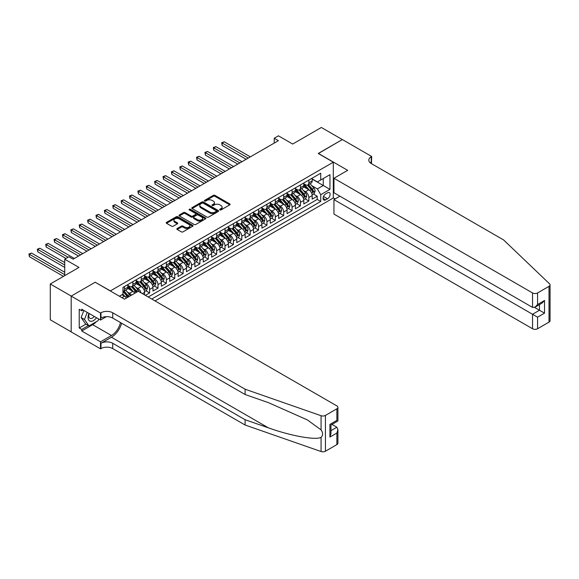 <?xml version="1.0" encoding="UTF-8"?>
<svg xmlns="http://www.w3.org/2000/svg" width="579" height="579" viewBox="0 0 579 579"><rect width="100%" height="100%" fill="white"/><g stroke="black" fill="none" stroke-linecap="round" stroke-linejoin="round"><path stroke-width="0.87" d="M219.868 209.909A0.818 0.47 0 0 0 221.019 209.909L229.762 204.865A1.165 0.673 0 0 0 230.102 204.387A1.165 0.673 0 0 0 229.762 203.909L214.954 195.362A1.165 0.673 0 0 0 213.311 195.362L204.568 200.406A0.818 0.47 0 0 0 205.719 201.072L206.855 200.421A3.72 2.15 0 0 1 212.117 200.421L213.347 201.13A3.72 2.15 0 0 1 214.44 202.65A3.72 2.15 0 0 1 213.347 204.17L212.218 204.828A0.818 0.47 0 0 0 213.369 205.494L214.498 204.836A3.72 2.15 0 0 1 219.767 204.836L220.997 205.552A3.72 2.15 0 0 1 222.09 207.072A3.72 2.15 0 0 1 220.997 208.592L219.868 209.243A0.818 0.47 0 0 0 219.868 209.909L219.868 209.243M177.196 228.51A1.165 0.673 0 0 0 176.856 228.987A1.165 0.673 0 0 0 177.196 229.458L181.35 231.861A1.165 0.673 0 0 0 183 231.861L192.706 226.259A1.165 0.673 0 0 0 193.046 225.781A1.165 0.673 0 0 0 192.706 225.303L177.898 216.756A1.165 0.673 0 0 0 176.255 216.756L166.549 222.358A1.165 0.673 0 0 0 166.209 222.835A1.165 0.673 0 0 0 166.549 223.313L171.565 226.208A1.165 0.673 0 0 0 173.208 226.208L177.362 223.812A1.165 0.673 0 0 0 177.702 223.335A1.165 0.673 0 0 0 177.362 222.857L174.872 221.424A3.112 1.795 0 0 1 173.961 220.15A3.112 1.795 0 0 1 175.886 218.493A3.112 1.795 0 0 1 179.273 218.884L189.022 224.507A3.112 1.795 0 0 1 189.934 225.781A3.112 1.795 0 0 1 188.016 227.438A3.112 1.795 0 0 1 184.621 227.048L183 226.114A1.165 0.673 0 0 0 181.35 226.114L177.196 228.51L177.196 229.458L181.35 227.084L181.35 226.114M95.318 282.32L110.401 290.882L333.309 162.192L318.226 153.478L342.319 139.568L321.367 127.474L292.67 144.048L278.419 135.819L274.229 138.243L278.419 140.661L73.113 259.197L68.923 256.772L64.732 259.197L64.732 275.64M95.318 282.176L71.224 296.086L50.279 283.992L78.976 267.418L64.732 259.197M206.935 217.089A1.165 0.673 0 0 0 208.578 217.089L218.283 211.487A1.165 0.673 0 0 0 218.623 211.009A1.165 0.673 0 0 0 218.283 210.539L203.482 201.991A1.165 0.673 0 0 0 201.832 201.991L192.127 207.593A1.165 0.673 0 0 0 191.787 208.064A1.165 0.673 0 0 0 192.127 208.541L206.935 217.089M189.615 210.083A0.818 0.47 0 0 1 190.44 210.199L190.44 209.229L205.494 217.921A1.165 0.673 0 0 1 205.834 218.399A1.165 0.673 0 0 1 205.494 218.869L195.789 224.471A1.165 0.673 0 0 1 194.146 224.471L179.338 215.924L183.492 213.55L183.492 212.58L179.338 214.975A1.165 0.673 0 0 0 178.998 215.453A1.165 0.673 0 0 0 179.338 215.924L179.338 214.975M183.492 213.55A1.165 0.673 0 0 1 185.135 213.55L185.135 212.58A1.165 0.673 0 0 0 183.492 212.58M185.135 212.58L191.142 216.047A1.165 0.673 0 0 0 192.785 216.047L195.543 214.454A1.165 0.673 0 0 0 195.883 213.977A1.165 0.673 0 0 0 195.543 213.506L189.29 209.895A0.818 0.47 0 0 1 190.44 209.229M71.188 331.861L50.279 319.789L50.279 283.992M145.43 295.384L149.621 292.967L145.807 290.759M144.164 282.414L146.27 283.623A4.741 2.736 60 0 1 149.621 289.435L152.972 287.495L152.972 291.027L158.002 288.125L154.188 285.925M152.545 277.573L154.651 278.788A4.741 2.736 60 0 1 158.002 284.593L161.353 282.661L161.353 286.192L166.383 283.29L162.569 281.083M160.926 272.738L163.032 273.947A4.741 2.736 60 0 1 166.383 279.758L169.734 277.819L169.734 281.351L174.764 278.448L170.95 276.248M169.307 267.896L171.406 269.112A4.741 2.736 60 0 1 174.764 274.916L178.115 272.984L178.115 276.516L183.138 273.614L179.331 271.413M177.688 263.061L179.787 264.277A4.741 2.736 60 0 1 183.138 270.082L186.496 268.142L186.496 271.674L191.519 268.772L187.705 266.572M186.062 258.22L188.168 259.435A4.741 2.736 60 0 1 191.519 265.24L194.87 263.307L194.87 266.839L199.9 263.937L196.086 261.737M194.443 253.385L196.549 254.601A4.741 2.736 60 0 1 199.9 260.405L203.251 258.466L203.251 261.998L208.281 259.095L204.467 256.895M202.824 248.543L204.93 249.759A4.741 2.736 60 0 1 208.281 255.563L211.632 253.631L211.632 257.163L216.662 254.261L212.848 252.06M211.205 243.708L213.311 244.924A4.741 2.736 60 0 1 216.662 250.729L220.013 248.789L220.013 252.321L225.043 249.419L221.229 247.219M219.586 238.866L221.692 240.082A4.741 2.736 60 0 1 225.043 245.887L228.394 243.954L228.394 247.486L233.424 244.584L229.61 242.384M227.967 234.032L230.066 235.248A4.741 2.736 60 0 1 233.424 241.052L236.775 239.113L236.775 242.644L241.798 239.742L237.991 237.542M236.348 229.19L238.447 230.406A4.741 2.736 60 0 1 241.798 236.21L245.156 234.278L245.156 237.81L250.179 234.908L246.364 232.707M244.722 224.355L246.828 225.571A4.741 2.736 60 0 1 250.179 231.376L253.53 229.436L253.53 232.968L258.56 230.066L254.746 227.865M253.103 219.513L255.209 220.729A4.741 2.736 60 0 1 258.56 226.534L261.911 224.601L261.911 228.133L266.941 225.231L263.127 223.031M261.484 214.679L263.59 215.895A4.741 2.736 60 0 1 266.941 221.699L270.292 219.767L270.292 223.299L275.322 220.389L271.508 218.189M269.865 209.837L271.971 211.053A4.741 2.736 60 0 1 275.322 216.857L278.673 214.925L278.673 218.457L283.703 215.554L279.889 213.354M278.246 205.002L280.345 206.218A4.741 2.736 60 0 1 283.703 212.023L287.054 210.09L287.054 213.622L292.077 210.713L288.27 208.512M286.627 200.16L288.726 201.376A4.741 2.736 60 0 1 292.077 207.181L295.435 205.248L295.435 208.78L300.458 205.878L296.643 203.678M295.001 195.326L297.107 196.542A4.741 2.736 60 0 1 300.458 202.346L303.809 200.414L303.809 203.946L308.839 201.043L308.839 197.511A4.741 2.736 -120 0 0 305.488 191.7L303.382 190.491M305.024 198.836L308.839 201.043M126.446 298.069A4.741 2.736 -120 0 0 124.478 296.202L121.966 294.754M134.827 293.235A4.741 2.736 -120 0 0 132.859 291.367L127.677 288.378M131.469 295.167A4.741 2.736 60 0 0 129.508 293.3L127.402 292.091M144.591 294.899L144.591 292.337A4.741 2.736 -120 0 0 141.24 286.533L136.058 283.536M141.044 292.851A4.741 2.736 60 0 0 137.889 288.465L135.783 287.249M152.972 287.495A4.741 2.736 -120 0 0 149.621 281.691L144.439 278.702M161.353 282.661A4.741 2.736 -120 0 0 158.002 276.856L152.82 273.86M169.734 277.819A4.741 2.736 -120 0 0 166.383 272.014L161.201 269.025M178.115 272.984A4.741 2.736 -120 0 0 174.764 267.18L169.582 264.183M186.496 268.142A4.741 2.736 -120 0 0 183.138 262.338L177.956 259.349M194.87 263.307A4.741 2.736 -120 0 0 191.519 257.503L186.337 254.507M203.251 258.466A4.741 2.736 -120 0 0 199.9 252.661L194.718 249.672M211.632 253.631A4.741 2.736 -120 0 0 208.281 247.826L203.099 244.83M220.013 248.789A4.741 2.736 -120 0 0 216.662 242.985L211.48 239.996M228.394 243.954A4.741 2.736 -120 0 0 225.043 238.15L219.861 235.154M236.775 239.113A4.741 2.736 -120 0 0 233.424 233.308L228.235 230.319M245.156 234.278A4.741 2.736 -120 0 0 241.798 228.473L236.616 225.477M253.53 229.436A4.741 2.736 -120 0 0 250.179 223.632L244.997 220.642M261.911 224.601A4.741 2.736 -120 0 0 258.56 218.797L253.378 215.801M270.292 219.767A4.741 2.736 -120 0 0 266.941 213.955L261.759 210.966M278.673 214.925A4.741 2.736 -120 0 0 275.322 209.12L270.14 206.124M287.054 210.09A4.741 2.736 -120 0 0 283.703 204.278L278.521 201.289M295.435 205.248A4.741 2.736 -120 0 0 292.077 199.444L286.894 196.455M303.809 200.414A4.741 2.736 -120 0 0 300.458 194.602L295.276 191.613M327.526 192.814L325.68 193.878A3.677 2.121 120 0 0 323.285 197.113A3.677 2.121 120 0 0 323.849 200.059A3.677 2.121 120 0 0 325.68 199.878L327.526 198.814A3.677 2.121 120 0 0 329.929 195.579A3.677 2.121 120 0 0 329.364 192.633A3.677 2.121 120 0 0 327.526 192.814M155.027 300.921L333.309 197.989L333.309 162.192M151.756 299.039L320.737 201.478L320.737 194.703L317.386 188.899L311.763 185.649M119.412 296.231L122.972 294.175L122.972 287.401L320.737 173.222L320.737 179.997L329.958 174.67L329.958 189.376L320.737 194.703M127.836 285.367L129.508 286.337A4.741 2.736 60 0 0 131.882 286.569L135.233 284.636A4.741 2.736 -120 0 0 136.21 282.465L136.21 279.758M136.21 280.533L137.889 281.495A4.741 2.736 60 0 0 140.263 281.734L143.614 279.795A4.741 2.736 -120 0 0 144.591 277.623L144.591 274.916M144.591 275.691L146.27 276.661A4.741 2.736 60 0 0 148.637 276.892L151.995 274.96A4.741 2.736 -120 0 0 152.972 272.789L152.972 270.082M152.972 270.856L154.651 271.819A4.741 2.736 60 0 0 157.018 272.058L160.369 270.118A4.741 2.736 -120 0 0 161.353 267.954L161.353 265.24M161.353 266.014L163.032 266.984A4.741 2.736 60 0 0 165.399 267.216L168.75 265.283A4.741 2.736 -120 0 0 169.734 263.112L169.734 260.405M169.734 261.18L171.406 262.142A4.741 2.736 60 0 0 173.78 262.381L177.131 260.441A4.741 2.736 -120 0 0 178.115 258.277L178.115 255.563M178.115 256.338L179.787 257.308A4.741 2.736 60 0 0 182.161 257.539L185.512 255.607A4.741 2.736 -120 0 0 186.496 253.436L186.496 250.729M186.496 251.503L188.168 252.466A4.741 2.736 60 0 0 190.542 252.705L193.893 250.765A4.741 2.736 -120 0 0 194.87 248.601L194.87 245.887M194.87 246.661L196.549 247.631A4.741 2.736 60 0 0 198.915 247.863L202.274 245.93A4.741 2.736 -120 0 0 203.251 243.759L203.251 241.052M203.251 241.827L204.93 242.789A4.741 2.736 60 0 0 207.296 243.028L210.647 241.096A4.741 2.736 -120 0 0 211.632 238.924L211.632 236.21M211.632 236.985L213.311 237.955A4.741 2.736 60 0 0 215.678 238.186L219.028 236.254A4.741 2.736 -120 0 0 220.013 234.082L220.013 231.376M220.013 232.15L221.692 233.12A4.741 2.736 60 0 0 224.059 233.351L227.409 231.419A4.741 2.736 -120 0 0 228.394 229.248L228.394 226.534M228.394 227.308L230.066 228.278A4.741 2.736 60 0 0 232.44 228.51L235.791 226.577A4.741 2.736 -120 0 0 236.775 224.406L236.775 221.699M236.775 222.474L238.447 223.443A4.741 2.736 60 0 0 240.821 223.675L244.172 221.743A4.741 2.736 -120 0 0 245.156 219.571L245.156 216.857M245.156 217.632L246.828 218.601A4.741 2.736 60 0 0 249.202 218.84L252.553 216.901A4.741 2.736 -120 0 0 253.53 214.729L253.53 212.023M253.53 212.797L255.209 213.767A4.741 2.736 60 0 0 257.575 213.998L260.934 212.066A4.741 2.736 -120 0 0 261.911 209.895L261.911 207.181M261.911 207.955L263.59 208.925A4.741 2.736 60 0 0 265.956 209.164L269.307 207.224A4.741 2.736 -120 0 0 270.292 205.053L270.292 202.346M270.292 203.12L271.971 204.09A4.741 2.736 60 0 0 274.337 204.322L277.688 202.389A4.741 2.736 -120 0 0 278.673 200.218L278.673 197.504M278.673 198.279L280.345 199.248A4.741 2.736 60 0 0 282.718 199.487L286.069 197.548A4.741 2.736 -120 0 0 287.054 195.376L287.054 192.669M287.054 193.444L288.726 194.414A4.741 2.736 60 0 0 291.099 194.645L294.45 192.713A4.741 2.736 -120 0 0 295.435 190.542L295.435 187.835M295.435 188.609L297.107 189.572A4.741 2.736 60 0 0 299.481 189.811L302.831 187.871A4.741 2.736 -120 0 0 303.809 185.7L303.809 182.993M148.238 297.005L317.22 199.444L317.22 196.201L312.19 199.104L312.19 195.572A4.741 2.736 -120 0 0 308.839 189.767L303.657 186.778M303.809 183.767L305.488 184.737A4.741 2.736 -120 0 0 307.862 184.969A4.741 2.736 -120 0 0 308.839 182.798L308.839 180.091M307.862 184.969L311.212 183.036A4.741 2.736 -120 0 0 312.19 180.865L312.19 178.158M124.478 286.525L124.478 289.239A4.741 2.736 60 0 1 123.501 291.411A4.741 2.736 60 0 1 122.972 291.599M123.501 291.411L126.852 289.471A4.741 2.736 -120 0 0 127.836 287.3L127.836 284.593M132.859 281.691L132.859 284.398A4.741 2.736 60 0 1 131.882 286.569M141.24 276.856L141.24 279.563A4.741 2.736 60 0 1 140.263 281.734M149.621 272.014L149.621 274.721A4.741 2.736 60 0 1 148.637 276.892M158.002 267.18L158.002 269.886A4.741 2.736 60 0 1 157.018 272.058M166.383 262.338L166.383 265.044A4.741 2.736 60 0 1 165.399 267.216M174.764 257.503L174.764 260.21A4.741 2.736 60 0 1 173.78 262.381M183.138 252.661L183.138 255.368A4.741 2.736 60 0 1 182.161 257.539M191.519 247.826L191.519 250.533A4.741 2.736 60 0 1 190.542 252.705M199.9 242.985L199.9 245.699A4.741 2.736 60 0 1 198.915 247.863M208.281 238.15L208.281 240.857A4.741 2.736 60 0 1 207.296 243.028M216.662 233.308L216.662 236.022A4.741 2.736 60 0 1 215.678 238.186M225.043 228.473L225.043 231.18A4.741 2.736 60 0 1 224.059 233.351M233.424 223.632L233.424 226.346A4.741 2.736 60 0 1 232.44 228.51M241.798 218.797L241.798 221.504A4.741 2.736 60 0 1 240.821 223.675M250.179 213.955L250.179 216.669A4.741 2.736 60 0 1 249.202 218.84M258.56 209.12L258.56 211.827A4.741 2.736 60 0 1 257.575 213.998M266.941 204.278L266.941 206.993A4.741 2.736 60 0 1 265.956 209.164M275.322 199.444L275.322 202.151A4.741 2.736 60 0 1 274.337 204.322M283.703 194.602L283.703 197.316A4.741 2.736 60 0 1 282.718 199.487M292.077 189.767L292.077 192.474A4.741 2.736 60 0 1 291.099 194.645M300.458 184.925L300.458 187.639A4.741 2.736 60 0 1 299.481 189.811M300.458 202.346L300.458 205.878M292.077 207.181L292.077 210.713M283.703 212.023L283.703 215.554M275.322 216.857L275.322 220.389M266.941 221.699L266.941 225.231M258.56 226.534L258.56 230.066M250.179 231.376L250.179 234.908M241.798 236.21L241.798 239.742M233.424 241.052L233.424 244.584M225.043 245.887L225.043 249.419M216.662 250.729L216.662 254.261M208.281 255.563L208.281 259.095M199.9 260.405L199.9 263.937M191.519 265.24L191.519 268.772M183.138 270.082L183.138 273.614M174.764 274.916L174.764 278.448M166.383 279.758L166.383 283.29M158.002 284.593L158.002 288.125M149.621 289.435L149.621 292.967M317.386 188.899L323.256 185.512L323.256 178.542L329.958 174.67M312.19 179.121L329.958 189.376M312.19 178.933L317.386 181.929L320.737 179.997M274.229 138.243L274.229 143.078M313.405 194.001L317.22 196.201M317.22 199.444L320.737 201.478M220.194 210.025L220.997 209.555A3.72 2.15 0 0 0 222.09 208.035L222.09 207.072M214.44 202.65L214.44 203.62A3.72 2.15 0 0 1 213.347 205.14L212.544 205.603M229.762 203.909L229.762 204.865L214.954 196.332A1.165 0.673 0 0 0 213.311 196.332L204.894 201.188M218.283 210.539L218.283 211.487L203.482 202.954A1.165 0.673 0 0 0 201.832 202.954L192.141 208.549M216.228 211.342A0.818 0.47 0 0 0 216.228 210.676L203.229 203.178A0.818 0.47 0 0 0 202.078 203.178L200.891 203.866A3.72 2.15 0 0 0 199.798 205.386A3.72 2.15 0 0 0 200.891 206.906L209.772 212.03A3.72 2.15 0 0 0 215.033 212.03L216.228 211.342L216.228 212.312A0.818 0.47 0 0 0 216.466 211.979L216.466 211.009M199.798 205.386L199.798 206.348A3.72 2.15 0 0 0 200.891 207.868L200.891 206.906M216.228 212.312L215.033 213A3.72 2.15 0 0 1 209.772 213L200.891 207.868M185.135 213.55L191.142 217.016A1.165 0.673 0 0 0 192.785 217.016L195.543 215.424A1.165 0.673 0 0 0 195.883 214.947L195.883 213.977M190.44 210.199L205.48 218.876M197.374 219.644A3.112 1.795 0 0 0 200.761 220.034A3.112 1.795 0 0 0 202.686 218.37A3.112 1.795 0 0 0 201.774 217.103L198.336 215.12A1.165 0.673 0 0 0 196.694 215.12L193.936 216.712A1.165 0.673 0 0 0 193.596 217.183A1.165 0.673 0 0 0 193.936 217.661L197.374 219.644L197.374 220.613A3.112 1.795 0 0 0 200.761 220.997A3.112 1.795 0 0 0 202.686 219.34L202.686 218.37M193.596 217.183L193.596 218.153A1.165 0.673 0 0 0 193.936 218.63L193.936 217.661M197.374 220.613L193.936 218.63M189.934 225.781L189.934 226.751A3.112 1.795 0 0 1 188.016 228.408A3.112 1.795 0 0 1 184.621 228.017L183 227.084A1.165 0.673 0 0 0 181.35 227.084M173.961 220.15L173.961 221.12A3.112 1.795 0 0 0 174.872 222.394L174.872 221.424M177.362 222.857L177.362 223.812L174.872 222.394M192.691 226.266L177.898 217.726A1.165 0.673 0 0 0 176.255 217.726L166.564 223.32M312.124 194.739L314.288 193.495L315.121 191.07A3.141 1.817 -120 0 0 313.905 188.124L310.069 183.695M309.309 190.071L304.764 184.817A9.069 5.233 -120 0 0 303.809 183.818M306.812 188.595L304.279 185.656A7.527 4.343 -120 0 0 303.809 185.15M250.345 156.866L224.247 141.797L222.148 143.006L222.148 145.423L246.155 159.29M307.427 185.142L311.307 189.623A3.141 1.817 60 0 1 312.421 191.787C312.899 192.416 313.232 192.228 313.427 191.208A3.141 1.817 -120 0 0 312.313 189.043L308.484 184.614M307.659 185.07L311.82 189.883A1.599 0.926 60 0 1 312.226 190.513L313.427 191.208M312.421 191.787L312.653 192.163M222.148 145.423L221.692 142.738L248.253 158.074M221.692 142.738L224.247 141.797M88.985 313.398A7.701 4.444 120 0 0 90.794 321.294A7.701 4.444 120 0 0 96.541 317.762M89.246 313.55A5.276 3.047 120 0 0 89.89 318.269A5.276 3.047 120 0 0 90.664 318.508A5.276 3.047 120 0 0 94.297 316.467M98.698 319.007L98.039 320.708L88.992 325.934L85.641 324.001L81.118 317.567L83.875 310.453M88.992 325.934L84.469 319.499L87.226 312.385M81.118 317.567L84.469 319.499M339.887 196.18L333.938 199.61L333.938 214.078L532.542 328.742L532.542 314.274L539.498 310.257L539.498 304.59M333.938 199.61L537.573 317.176L537.573 328.742L549.008 322.141L549.008 286.337A3.554 2.055 0 0 0 550.05 284.882A3.554 2.055 0 0 0 549.536 283.826L503.629 239.959L371.226 163.517A8.294 4.791 180 0 1 368.801 160.13A8.294 4.791 180 0 1 371.226 156.75L371.689 156.482L342.363 139.546L318.349 153.551M318.349 153.406L347.682 170.342L333.938 178.274L532.542 292.938A3.554 2.055 0 0 0 537.573 292.938L549.008 286.337M371.689 156.482L371.436 163.64M333.309 197.844L335.154 198.908M333.938 178.274L333.938 192.742L532.542 307.406L532.542 292.938M550.05 284.882L550.05 320.686A3.554 2.055 180 0 1 549.008 322.141M537.573 328.742A3.554 2.055 180 0 1 532.542 328.742M370.184 162.779A8.294 4.791 180 0 1 371.226 162.048L371.226 156.75M534.555 307.406L544.528 313.159L537.573 317.176M537.573 292.938L537.573 304.503L535.054 307.159L532.542 307.406M537.573 304.503L544.528 300.487L542.009 303.143L535.054 307.159M336.869 444.614L336.869 433.049L337.912 429.546L337.912 443.167A3.554 2.055 180 0 1 336.869 444.614L325.434 451.222A3.554 2.055 180 0 1 321.077 451.526L245.112 425.022L245.112 419.724L112.71 343.282A8.294 4.791 -0 0 0 100.978 343.282L111.45 337.231A15.438 8.909 120 0 0 121.648 323.234M245.112 419.724L268.403 427.852C290.672 435.871 315.541 440.366 321.077 437.369C323.096 435.299 323.096 432.803 321.077 429.879L307.413 419.941L268.403 402.644L245.112 394.516L112.71 318.074A8.294 4.791 -0 0 0 100.978 318.074L100.978 312.776L100.514 313.044L71.188 296.108L95.195 282.248L124.521 299.184L138.265 291.244L336.869 405.908A3.554 2.055 -0 0 1 337.912 407.363A3.554 2.055 -0 0 1 336.869 408.81L325.434 415.418L325.434 451.222M245.112 425.022L112.71 348.58A8.294 4.791 -0 0 0 100.978 348.58L100.514 348.848L71.188 331.912L71.188 296.108M245.112 394.516L245.112 389.218L112.71 312.776A8.294 4.791 -0 0 0 100.978 312.776M321.077 429.879L321.077 415.722L245.112 389.218M96.375 321.671A13.331 7.701 -60 0 1 92.676 324.674L81.74 330.993L81.74 329.444L88.406 325.593M83.087 309.997L81.74 310.771L79.229 309.316L79.229 327.989L81.74 329.444M81.74 310.771L81.74 309.222L100.514 320.057L100.514 313.044M100.514 348.848L100.514 341.827L111.45 335.516A13.331 7.701 120 0 0 120.475 322.561M81.74 330.993L100.514 341.827M331.962 424.414L336.869 427.244L337.912 429.546M106.37 316.677L100.514 320.057M321.077 415.722A3.554 2.055 -0 0 0 325.434 415.418M79.229 327.989L85.895 324.146M336.869 433.049L329.914 437.065L330.956 433.562L330.956 424.993L337.912 420.976L337.912 407.363M329.914 437.065L329.914 424.393C331.275 425.174 331.275 425.174 329.914 424.393L336.869 420.376C338.23 421.157 338.23 421.157 336.869 420.376L336.869 408.81M303.743 199.581L305.907 198.329L306.747 195.912A3.141 1.817 -120 0 0 305.524 192.959L301.695 188.53M300.928 194.913L296.383 189.651A9.069 5.233 -120 0 0 295.435 188.66M298.438 193.437L295.898 190.498A7.527 4.343 -120 0 0 295.435 189.992M241.964 161.707L215.866 146.632L213.767 147.848L213.767 150.265L237.781 164.125M299.053 189.977L302.926 194.464A3.141 1.817 60 0 1 304.04 196.628C304.518 197.258 304.851 197.063 305.046 196.042A3.141 1.817 -120 0 0 303.932 193.878L300.103 189.449M299.278 189.905L303.439 194.725A1.599 0.926 60 0 1 303.845 195.347L305.046 196.042M304.04 196.628L304.272 196.998M213.767 150.265L213.311 147.58L239.872 162.916M213.311 147.58L215.866 146.632M295.362 204.416L297.526 203.171L298.366 200.747A3.141 1.817 -120 0 0 297.143 197.801L293.314 193.364M292.547 199.748L288.002 194.493A9.069 5.233 -120 0 0 287.054 193.495M290.057 198.271L287.517 195.333A7.527 4.343 -120 0 0 287.054 194.826M233.59 166.542L207.485 151.474L205.393 152.682L205.393 155.1L229.4 168.959M290.672 194.819L294.545 199.299A3.141 1.817 60 0 1 295.666 201.463C296.137 202.093 296.47 201.905 296.672 200.884A3.141 1.817 -120 0 0 295.551 198.72L291.722 194.283M290.897 194.747L295.058 199.56A1.599 0.926 60 0 1 295.464 200.189L296.672 200.884M295.666 201.463L295.891 201.839M205.393 155.1L204.93 152.415L231.491 167.751M204.93 152.415L207.485 151.474M286.981 209.258L289.145 208.006L289.985 205.588A3.141 1.817 -120 0 0 288.762 202.636L284.933 198.206M284.166 204.59L279.628 199.328A9.069 5.233 -120 0 0 278.673 198.336M281.676 203.113L279.136 200.175A7.527 4.343 -120 0 0 278.673 199.668M225.209 171.384L199.104 156.308L197.012 157.524L197.012 159.942L221.019 173.801M282.291 199.654L286.164 204.141A3.141 1.817 60 0 1 287.285 206.305C287.756 206.935 288.089 206.739 288.291 205.719A3.141 1.817 -120 0 0 287.17 203.555L283.341 199.125M282.516 199.581L286.677 204.401A1.599 0.926 60 0 1 287.083 205.024L288.291 205.719M287.285 206.305L287.51 206.674M197.012 159.942L196.549 157.256L223.11 172.593M196.549 157.256L199.104 156.308M278.6 214.092L280.764 212.848L281.604 210.423A3.141 1.817 -120 0 0 280.381 207.477L276.552 203.041M275.785 209.424L271.247 204.17A9.069 5.233 -120 0 0 270.292 203.171M273.295 207.948L270.755 205.009A7.527 4.343 -120 0 0 270.292 204.503M216.828 176.219L190.723 161.15L188.631 162.359L188.631 164.776L212.638 178.636M273.91 204.496L277.782 208.976A3.141 1.817 60 0 1 278.904 211.14C279.375 211.769 279.708 211.581 279.91 210.561A3.141 1.817 -120 0 0 278.788 208.397L274.96 203.96M274.142 204.423L278.304 209.236A1.599 0.926 60 0 1 278.702 209.866L279.91 210.561M278.904 211.14L279.129 211.509M188.631 164.776L188.168 162.091L214.729 177.427M188.168 162.091L190.723 161.15M270.219 218.934L272.391 217.682L273.223 215.265A3.141 1.817 -120 0 0 272 212.312L268.171 207.883M267.404 214.266L262.866 209.005A9.069 5.233 -120 0 0 261.911 208.013M264.914 212.79L262.374 209.851A7.527 4.343 -120 0 0 261.911 209.345M208.447 181.061L182.342 165.985L180.25 167.201L180.25 169.618L204.257 183.478M265.529 209.33L269.401 213.817A3.141 1.817 60 0 1 270.523 215.981C270.994 216.611 271.334 216.416 271.529 215.395A3.141 1.817 -120 0 0 270.407 213.231L266.579 208.802M265.761 209.258L269.923 214.078A1.599 0.926 60 0 1 270.321 214.7L271.529 215.395M270.523 215.981L270.755 216.351M180.25 169.618L179.787 166.933L206.356 182.269M179.787 166.933L182.342 165.985M261.838 223.769L264.01 222.524L264.842 220.1A3.141 1.817 -120 0 0 263.619 217.154L259.79 212.717M259.023 219.101L254.485 213.846A9.069 5.233 -120 0 0 253.53 212.848M256.533 217.624L253.993 214.686A7.527 4.343 -120 0 0 253.53 214.179M200.066 185.895L173.968 170.827L171.869 172.035L171.869 174.453L195.876 188.313M257.148 214.172L261.02 218.652A3.141 1.817 60 0 1 262.142 220.816C262.613 221.446 262.953 221.258 263.148 220.237A3.141 1.817 -120 0 0 262.026 218.073L258.198 213.637M257.38 214.092L261.542 218.913A1.599 0.926 60 0 1 261.947 219.542L263.148 220.237M262.142 220.816L262.374 221.185M171.869 174.453L171.406 171.768L197.975 187.104M171.406 171.768L173.968 170.827M253.464 228.611L255.629 227.359L256.468 224.942A3.141 1.817 -120 0 0 255.245 221.989L251.416 217.559M250.649 223.943L246.104 218.681A9.069 5.233 -120 0 0 245.156 217.69M248.152 222.466L245.619 219.528A7.527 4.343 -120 0 0 245.156 219.021M191.685 190.737L165.587 175.661L163.488 176.87L163.488 179.295L187.495 193.154M248.775 219.007L252.647 223.494A3.141 1.817 60 0 1 253.761 225.651C254.239 226.288 254.572 226.092 254.767 225.072A3.141 1.817 -120 0 0 253.653 222.908L249.824 218.478M248.999 218.934L253.161 223.755A1.599 0.926 60 0 1 253.566 224.377L254.767 225.072M253.761 225.651L253.993 226.027M163.488 179.295L163.032 176.609L189.594 191.946M163.032 176.609L165.587 175.661M245.083 233.446L247.247 232.201L248.087 229.776A3.141 1.817 -120 0 0 246.864 226.83L243.035 222.394M242.268 228.777L237.723 223.523A9.069 5.233 -120 0 0 236.775 222.524M239.778 227.301L237.238 224.363A7.527 4.343 -120 0 0 236.775 223.856M183.311 195.572L157.206 180.503L155.107 181.712L155.107 184.129L179.121 197.989M240.394 223.849L244.266 228.329A3.141 1.817 60 0 1 245.387 230.493C245.858 231.122 246.191 230.927 246.386 229.914A3.141 1.817 -120 0 0 245.272 227.75L241.443 223.313M240.618 223.769L244.779 228.589A1.599 0.926 60 0 1 245.185 229.219L246.386 229.914M245.387 230.493L245.612 230.862M155.107 184.129L154.651 181.444L181.213 196.78M154.651 181.444L157.206 180.503M236.702 238.287L238.866 237.035L239.706 234.618A3.141 1.817 -120 0 0 238.483 231.665L234.654 227.236M233.887 233.619L229.342 228.358A9.069 5.233 -120 0 0 228.394 227.359M231.397 232.143L228.857 229.197A7.527 4.343 -120 0 0 228.394 228.698M174.93 200.414L148.825 185.338L146.733 186.547L146.733 188.971L170.74 202.831M232.013 228.683L235.885 233.171A3.141 1.817 60 0 1 237.006 235.327C237.477 235.964 237.81 235.769 238.012 234.748A3.141 1.817 -120 0 0 236.891 232.584L233.062 228.155M232.237 228.611L236.398 233.431A1.599 0.926 60 0 1 236.804 234.054L238.012 234.748M237.006 235.327L237.231 235.704M146.733 188.971L146.27 186.286L172.832 201.622M146.27 186.286L148.825 185.338M228.321 243.122L230.485 241.87L231.325 239.453A3.141 1.817 -120 0 0 230.102 236.507L226.273 232.07M225.506 238.454L220.968 233.199A9.069 5.233 -120 0 0 220.013 232.201M223.016 236.977L220.476 234.039A7.527 4.343 -120 0 0 220.013 233.532M166.549 205.248L140.444 190.18L138.352 191.388L138.352 193.806L162.359 207.666M223.632 233.518L227.504 238.005A3.141 1.817 60 0 1 228.625 240.169C229.096 240.799 229.429 240.603 229.631 239.59A3.141 1.817 -120 0 0 228.51 237.426L224.681 232.99M223.856 233.446L228.017 238.266A1.599 0.926 60 0 1 228.423 238.895L229.631 239.59M228.625 240.169L228.85 240.538M138.352 193.806L137.889 191.121L164.45 206.457M137.889 191.121L140.444 190.18M219.94 247.964L222.104 246.712L222.944 244.295A3.141 1.817 -120 0 0 221.721 241.342L217.892 236.912M217.125 243.296L212.587 238.034A9.069 5.233 -120 0 0 211.632 237.035M214.635 241.819L212.095 238.874A7.527 4.343 -120 0 0 211.632 238.374M158.168 210.09L132.063 195.014L129.971 196.223L129.971 198.648L153.978 212.507M215.25 238.36L219.123 242.84A3.141 1.817 60 0 1 220.244 245.004C220.715 245.641 221.048 245.445 221.25 244.425A3.141 1.817 -120 0 0 220.129 242.261L216.3 237.831M215.482 238.287L219.644 243.108A1.599 0.926 60 0 1 220.042 243.73L221.25 244.425M220.244 245.004L220.476 245.38M129.971 198.648L129.508 195.963L156.077 211.299M129.508 195.963L132.063 195.014M211.559 252.799L213.731 251.547L214.563 249.129A3.141 1.817 -120 0 0 213.34 246.184L209.511 241.747M208.744 248.13L204.206 242.876A9.069 5.233 -120 0 0 203.251 241.877M206.254 246.654L203.714 243.716A7.527 4.343 -120 0 0 203.251 243.209M149.787 214.925L123.682 199.856L121.59 201.065L121.59 203.482L145.597 217.342M206.869 243.194L210.742 247.682A3.141 1.817 60 0 1 211.863 249.846C212.334 250.475 212.674 250.28 212.869 249.267A3.141 1.817 -120 0 0 211.748 247.103L207.919 242.666M207.101 243.122L211.263 247.942A1.599 0.926 60 0 1 211.661 248.565L212.869 249.267M211.863 249.846L212.095 250.215M121.59 203.482L121.127 200.797L147.696 216.133M121.127 200.797L123.682 199.856M203.186 257.641L205.35 256.388L206.182 253.971A3.141 1.817 -120 0 0 204.959 251.018L201.13 246.589M200.363 252.972L195.825 247.711A9.069 5.233 -120 0 0 194.87 246.712M197.873 251.496L195.333 248.55A7.527 4.343 -120 0 0 194.87 248.051M141.406 219.767L115.308 204.691L113.209 205.9L113.209 208.324L137.216 222.184M198.488 248.036L202.368 252.516A3.141 1.817 60 0 1 203.482 254.68C203.953 255.317 204.293 255.122 204.488 254.101A3.141 1.817 -120 0 0 203.367 251.937L199.538 247.508M198.72 247.964L202.882 252.777A1.599 0.926 60 0 1 203.287 253.407L204.488 254.101M203.482 254.68L203.714 255.057M113.209 208.324L112.746 205.639L139.315 220.975M112.746 205.639L115.308 204.691M194.805 262.475L196.969 261.223L197.808 258.806A3.141 1.817 -120 0 0 196.585 255.86L192.756 251.424M191.989 257.807L187.444 252.553A9.069 5.233 -120 0 0 186.496 251.554M189.499 256.331L186.959 253.392A7.527 4.343 -120 0 0 186.496 252.885M133.025 224.601L106.927 209.533L104.828 210.742L104.828 213.159L128.842 227.019M190.115 252.871L193.987 257.358A3.141 1.817 60 0 1 195.101 259.522C195.579 260.152 195.912 259.957 196.107 258.943A3.141 1.817 -120 0 0 194.993 256.779L191.164 252.343M190.339 252.799L194.501 257.619A1.599 0.926 60 0 1 194.906 258.241L196.107 258.943M195.101 259.522L195.333 259.891M104.828 213.159L104.372 210.474L130.934 225.81M104.372 210.474L106.927 209.533M186.424 267.317L188.588 266.065L189.427 263.648A3.141 1.817 -120 0 0 188.204 260.695L184.375 256.265M183.608 262.642L179.063 257.387A9.069 5.233 -120 0 0 178.115 256.388M181.118 261.172L178.578 258.227A7.527 4.343 -120 0 0 178.115 257.72M124.651 229.436L98.546 214.368L96.447 215.576L96.447 218.001L120.461 231.861M181.734 257.713L185.606 262.193A3.141 1.817 60 0 1 186.727 264.357C187.198 264.994 187.531 264.798 187.734 263.778A3.141 1.817 -120 0 0 186.612 261.614L182.783 257.185M181.958 257.641L186.12 262.453A1.599 0.926 60 0 1 186.525 263.083L187.734 263.778M186.727 264.357L186.952 264.733M96.447 218.001L95.991 215.316L122.553 230.652M95.991 215.316L98.546 214.368M178.042 272.152L180.207 270.9L181.046 268.482A3.141 1.817 -120 0 0 179.823 265.537L175.994 261.1M175.227 267.484L170.689 262.229A9.069 5.233 -120 0 0 169.734 261.23M172.737 266.007L170.197 263.069A7.527 4.343 -120 0 0 169.734 262.562M116.27 234.278L90.165 219.209L88.073 220.418L88.073 222.835L112.08 236.695M173.353 262.548L177.225 267.035A3.141 1.817 60 0 1 178.346 269.199C178.817 269.828 179.15 269.633 179.352 268.62A3.141 1.817 -120 0 0 178.231 266.456L174.402 262.019M173.577 262.475L177.739 267.295A1.599 0.926 60 0 1 178.144 267.918L179.352 268.62M178.346 269.199L178.571 269.568M88.073 222.835L87.61 220.15L114.172 235.487M87.61 220.15L90.165 219.209M169.661 276.994L171.825 275.742L172.665 273.324A3.141 1.817 -120 0 0 171.442 270.371L167.613 265.942M166.846 272.318L162.308 267.064A9.069 5.233 -120 0 0 161.353 266.065M164.356 270.849L161.816 267.903A7.527 4.343 -120 0 0 161.353 267.397M107.889 239.113L81.784 224.044L79.692 225.253L79.692 227.67L103.699 241.537M164.972 267.389L168.844 271.869A3.141 1.817 60 0 1 169.965 274.033C170.436 274.67 170.769 274.475 170.971 273.454A3.141 1.817 -120 0 0 169.85 271.29L166.021 266.861M165.203 267.317L169.357 272.13A1.599 0.926 60 0 1 169.763 272.76L170.971 273.454M169.965 274.033L170.19 274.41M79.692 227.67L79.229 224.985L105.791 240.328M79.229 224.985L81.784 224.044M161.28 281.828L163.444 280.576L164.284 278.159A3.141 1.817 -120 0 0 163.061 275.213L159.232 270.777M158.465 277.16L153.927 271.906A9.069 5.233 -120 0 0 152.972 270.907M155.975 275.684L153.435 272.745A7.527 4.343 -120 0 0 152.972 272.239M99.508 243.954L73.403 228.886L71.311 230.095L71.311 232.512L95.318 246.372M156.591 272.224L160.463 276.711A3.141 1.817 60 0 1 161.584 278.875C162.055 279.505 162.395 279.31 162.59 278.296A3.141 1.817 -120 0 0 161.469 276.132L157.64 271.696M156.822 272.152L160.984 276.972A1.599 0.926 60 0 1 161.382 277.594L162.59 278.296M161.584 278.875L161.816 279.244M71.311 232.512L70.848 229.827L97.417 245.163M70.848 229.827L73.403 228.886M152.899 286.67L155.071 285.418L155.903 283.001A3.141 1.817 -120 0 0 154.68 280.048L150.851 275.618M150.084 281.995L145.546 276.74A9.069 5.233 -120 0 0 144.591 275.742M147.594 280.526L145.054 277.58A7.527 4.343 -120 0 0 144.591 277.073M91.127 248.789L65.029 233.721L62.93 234.929L62.93 237.347L86.937 251.214M148.21 277.066L152.082 281.546A3.141 1.817 60 0 1 153.203 283.71C153.674 284.34 154.014 284.151 154.209 283.131A3.141 1.817 -120 0 0 153.088 280.967L149.259 276.538M148.441 276.994L152.603 281.807A1.599 0.926 60 0 1 153.001 282.436L154.209 283.131M153.203 283.71L153.435 284.086M62.93 237.347L62.467 234.661L89.036 249.998M62.467 234.661L65.029 233.721M144.526 291.505L146.69 290.253L147.529 287.835A3.141 1.817 -120 0 0 146.306 284.89L142.477 280.453M141.71 286.837L137.165 281.575A9.069 5.233 -120 0 0 136.21 280.583M139.213 285.36L136.68 282.422A7.527 4.343 -120 0 0 136.21 281.915M82.746 253.631L56.648 238.562L54.549 239.771L54.549 242.188L78.556 256.048M139.836 281.901L143.708 286.388A3.141 1.817 60 0 1 144.822 288.552C145.3 289.182 145.633 288.986 145.828 287.966A3.141 1.817 -120 0 0 144.714 285.809L140.885 281.372M140.06 281.828L144.222 286.648A1.599 0.926 60 0 1 144.627 287.271L145.828 287.966M144.822 288.552L145.054 288.921M54.549 242.188L54.093 239.503L80.655 254.84M54.093 239.503L56.648 238.562M138.982 291.657A3.141 1.817 -120 0 0 137.925 289.724L134.096 285.295M133.329 291.671L128.784 286.417A9.069 5.233 -120 0 0 127.836 285.418M130.84 290.195L128.299 287.256A7.527 4.343 -120 0 0 127.836 286.75M74.365 258.466L48.267 243.397L46.168 244.606L46.168 247.023L65.992 258.466M137.136 291.903A3.141 1.817 -120 0 0 136.333 290.644L132.504 286.214M131.679 286.67L135.841 291.483A1.599 0.926 60 0 1 136.246 292.113L136.506 292.265M131.455 286.743L135.327 291.223A3.141 1.817 60 0 1 136.13 292.482M46.168 247.023L45.712 244.338L68.083 257.257M45.712 244.338L48.267 243.397M130.347 295.818A3.141 1.817 -120 0 0 129.544 294.566L125.715 290.13M124.948 296.513L122.943 294.19M122.458 295.037L122.133 294.66M64.732 262.584L39.886 248.239L37.794 249.448L37.794 251.865L64.732 267.418M128.755 296.738A3.141 1.817 -120 0 0 127.952 295.485L124.123 291.049M123.298 291.505L127.46 296.325A1.599 0.926 60 0 1 127.865 296.947L128.125 297.099M123.074 291.577L126.946 296.064A3.141 1.817 60 0 1 127.749 297.317M37.794 251.865L37.331 249.18L64.732 265.001M37.331 249.18L39.886 248.239M64.732 272.26L31.505 253.074L29.413 254.282L29.413 256.7L63.473 276.371M29.413 256.7L28.95 254.015L64.732 274.678M28.95 254.015L31.505 253.074M121.923 297.678L124.478 296.202M129.508 293.3L132.859 291.367M137.889 288.465L141.24 286.533M146.27 283.623L149.621 281.691M154.651 278.788L158.002 276.856M163.032 273.947L166.383 272.014M171.406 269.112L174.764 267.18M179.787 264.277L183.138 262.338M188.168 259.435L191.519 257.503M196.549 254.601L199.9 252.661M204.93 249.759L208.281 247.826M213.311 244.924L216.662 242.985M221.692 240.082L225.043 238.15M230.066 235.248L233.424 233.308M238.447 230.406L241.798 228.473M246.828 225.571L250.179 223.632M255.209 220.729L258.56 218.797M263.59 215.895L266.941 213.955M271.971 211.053L275.322 209.12M280.345 206.218L283.703 204.278M288.726 201.376L292.077 199.444M297.107 196.542L300.458 194.602M305.488 191.7L308.839 189.767M308.839 182.798L312.19 180.865M124.478 289.239L127.836 287.3M132.859 284.398L136.21 282.465M141.24 279.563L144.591 277.623M149.621 274.721L152.972 272.789M158.002 269.886L161.353 267.954M166.383 265.044L169.734 263.112M174.764 260.21L178.115 258.277M183.138 255.368L186.496 253.436M191.519 250.533L194.87 248.601M199.9 245.699L203.251 243.759M208.281 240.857L211.632 238.924M216.662 236.022L220.013 234.082M225.043 231.18L228.394 229.248M233.424 226.346L236.775 224.406M241.798 221.504L245.156 219.571M250.179 216.669L253.53 214.729M258.56 211.827L261.911 209.895M266.941 206.993L270.292 205.053M275.322 202.151L278.673 200.218M283.703 197.316L287.054 195.376M292.077 192.474L295.435 190.542M300.458 187.639L303.809 185.7M308.839 197.511L312.19 195.572M142.376 293.618L144.591 292.337M323.509 196.491L327.526 198.814M323.089 198.38L325.68 199.878M220.997 209.555L220.997 208.592M212.218 205.494L212.218 204.828M213.347 205.14L213.347 204.17M204.568 201.072L204.568 200.406M213.311 196.332L213.311 195.362M214.954 196.332L214.954 195.362M192.127 208.541L192.127 207.593M201.832 202.954L201.832 201.991M203.482 202.954L203.482 201.991M209.772 213L209.772 212.03M215.033 213L215.033 212.03M191.142 217.016L191.142 216.047M192.785 217.016L192.785 216.047M195.543 215.424L195.543 214.454M205.494 218.869L205.494 217.921M183 227.084L183 226.114M184.621 228.017L184.621 227.048M166.549 223.313L166.549 222.358M176.255 217.726L176.255 216.756M177.898 217.726L177.898 216.756M192.706 226.259L192.706 225.303M311.64 193.133L315.106 191.135M304.764 184.817L305.198 184.563M312.313 189.043L313.905 188.124M309.808 190.491L311.307 189.623M544.528 300.487L544.528 313.159M268.403 427.852L111.45 337.231M112.71 318.074L112.71 312.776M112.71 343.282L112.71 348.58M321.077 451.526L321.077 437.369M100.978 343.282L100.978 348.58M92.676 324.674L111.45 335.516M330.956 430.66L336.869 427.244M303.266 197.967L306.725 195.97M296.383 189.651L296.817 189.405M303.932 193.878L305.524 192.959M301.427 195.326L302.926 194.464M294.885 202.809L298.344 200.812M288.002 194.493L288.436 194.24M295.551 198.72L297.143 197.801M293.046 200.168L294.545 199.299M286.504 207.644L289.963 205.646M279.628 199.328L280.055 199.082M287.17 203.555L288.762 202.636M284.665 205.002L286.164 204.141M278.123 212.486L281.582 210.488M271.247 204.17L271.674 203.917M278.788 208.397L280.381 207.477M276.284 209.844L277.782 208.976M269.742 217.32L273.201 215.323M262.866 209.005L263.3 208.758M270.407 213.231L272 212.312M267.903 214.679L269.401 213.817M261.361 222.162L264.827 220.165M254.485 213.846L254.919 213.593M262.026 218.073L263.619 217.154M259.53 219.521L261.02 218.652M252.98 226.997L256.446 224.999M246.104 218.681L246.538 218.435M253.653 222.908L255.245 221.989M251.148 224.355L252.647 223.494M244.606 231.839L248.065 229.841M237.723 223.523L238.157 223.27M245.272 227.75L246.864 226.83M242.767 229.197L244.266 228.329M236.225 236.673L239.684 234.676M229.342 228.358L229.776 228.112M236.891 232.584L238.483 231.665M234.386 234.032L235.885 233.171M227.844 241.515L231.303 239.518M220.968 233.199L221.395 232.946M228.51 237.426L230.102 236.507M226.005 238.866L227.504 238.005M219.463 246.35L222.922 244.352M212.587 238.034L213.014 237.788M220.129 242.261L221.721 241.342M217.624 243.708L219.123 242.84M211.082 251.192L214.541 249.194M204.206 242.876L204.64 242.623M211.748 247.103L213.34 246.184M209.243 248.543L210.742 247.682M202.701 256.027L206.167 254.029M195.825 247.711L196.259 247.465M203.367 251.937L204.959 251.018M200.87 253.385L202.368 252.516M194.32 260.868L197.786 258.871M187.444 252.553L187.878 252.299M194.993 256.779L196.585 255.86M192.489 258.22L193.987 257.358M185.946 265.703L189.405 263.706M179.063 257.387L179.497 257.141M186.612 261.614L188.204 260.695M184.108 263.061L185.606 262.193M177.565 270.545L181.024 268.54M170.689 262.229L171.116 261.976M178.231 266.456L179.823 265.537M175.727 267.896L177.225 267.035M169.184 275.38L172.643 273.382M162.308 267.064L162.735 266.818M169.85 271.29L171.442 270.371M167.345 272.738L168.844 271.869M160.803 280.222L164.262 278.217M153.927 271.906L154.354 271.652M161.469 276.132L163.061 275.213M158.964 277.573L160.463 276.711M152.422 285.056L155.889 283.059M145.546 276.74L145.98 276.494M153.088 280.967L154.68 280.048M150.591 282.414L152.082 281.546M144.041 289.891L147.507 287.893M137.165 281.575L137.599 281.329M144.714 285.809L146.306 284.89M142.21 287.249L143.708 286.388M128.784 286.417L129.218 286.171M136.333 290.644L137.925 289.724M133.829 292.091L135.327 291.223M127.952 295.485L129.544 294.566M125.448 296.926L126.946 296.064"/></g></svg>
